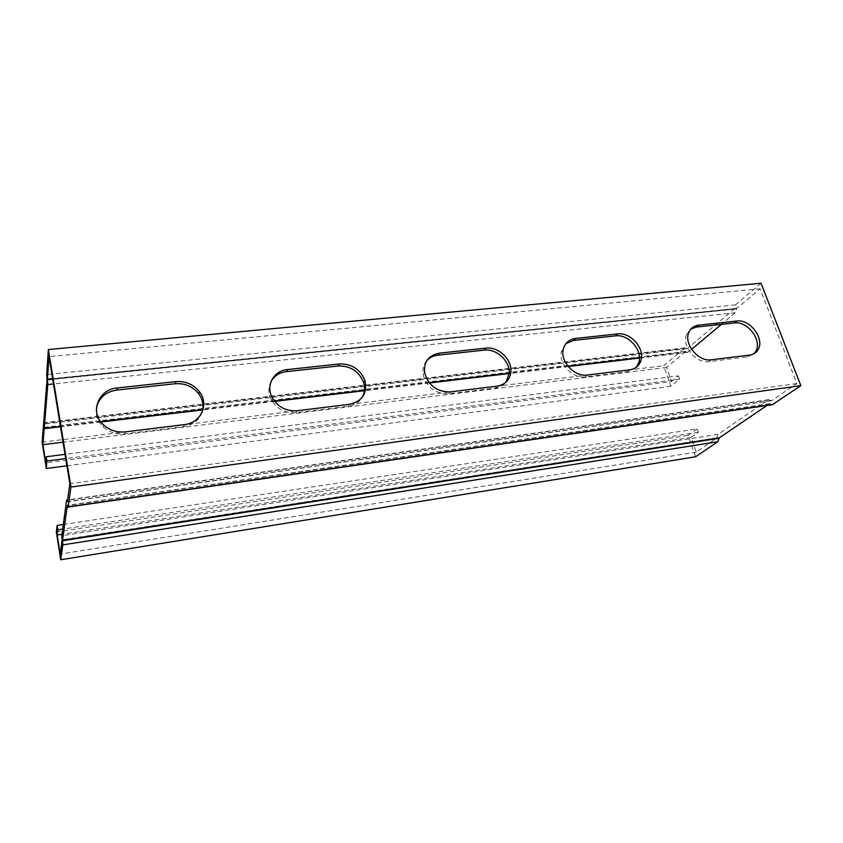 <?xml version="1.0" encoding="UTF-8"?>
<svg xmlns="http://www.w3.org/2000/svg" width="843" height="843" viewBox="0 0 843 843"><rect width="100%" height="100%" fill="white"/><g stroke="black" fill="none" stroke-linecap="round" stroke-linejoin="round"><path stroke-width="0.63" stroke-dasharray="4.21 3.16" d="M691.597 349.329L687.582 352.342L685.559 351.51L666.623 367.432L671.544 381.5L45.775 462.765M666.623 367.432L63.035 442.185M63.32 524.494L697.161 428.897L698.362 432.29L691.123 437.412L696.265 452.09L716.571 438.244L718.004 434.377L768.194 399.972L771.735 400.657L796.846 383.554L760.123 288.801L736.845 308.38L735.307 312.753L721.439 324.355M760.123 288.801L48.999 356.631M796.846 383.554L69.843 483.703M96.555 406.916C95.111 414.44 97.324 421.11 103.204 426.937C109.348 432.364 116.597 434.661 124.975 433.829L183.669 426.569C193.036 425.041 199.18 420.236 202.12 412.164M426.811 360.646C423.565 364.471 422.332 369.076 423.102 374.482C426.779 387.422 435.283 393.86 448.602 393.829L495.389 388.043C499.867 387.422 503.408 385.472 506.011 382.195M690.923 329.012L686.75 334.018C681.039 345.272 696.033 363.934 709.037 361.626L747.204 356.916L753.979 353.691M565.885 343.628L561.227 352.037C558.656 364.208 573.05 378.981 585.506 376.905L627.645 371.689L635.991 367.506M271.183 381.194C267.958 387.306 268.095 393.692 271.583 400.33C277.326 409.255 285.471 413.376 296.041 412.68L348.275 406.221C354.545 405.314 359.192 402.364 362.227 397.369M696.265 452.09L60.201 554.072M691.123 437.412L62.003 534.272M698.362 432.29L62.698 529.098M697.161 428.897L688.067 435.388L695.549 456.78M56.333 531.996L688.067 435.388M761.05 283.227L735.517 304.86L733.979 309.244L687.266 348.633L685.264 347.801L684.379 348.201L663.726 365.704L670.891 386.22L679.616 379.171L65.722 458.56M42.15 442.154L663.726 365.704M66.913 465.789L670.891 386.22M671.544 381.5L678.457 375.883L65.027 454.345M766.888 405.515L769.691 403.639L772.262 404.735M679.616 379.171L678.457 375.883M685.559 351.51L44.142 427.359M736.845 308.38L52.614 378.633M735.517 304.86L46.692 374.534M684.379 348.201L43.436 423.091M716.571 438.244L62.087 540.3M771.735 400.657L67.366 501.785M184.364 424.609L183.669 426.569M125.438 431.858L124.975 433.829M497.117 386.147L495.389 388.043M450.194 391.921L448.602 393.829M749.575 355.103L747.204 356.916M711.323 359.803L709.037 361.626M629.732 369.835L627.645 371.689M587.476 375.03L585.506 376.905M349.55 404.292L348.275 406.221M297.136 410.741L296.041 412.68M685.865 351.552L44.173 427.464M688.457 351.952L639.437 357.759M567.971 366.241L510.784 373.017M429.171 382.701L364.471 390.372M274.386 401.057L203.068 409.508M100.665 421.648L60.454 426.421M735.307 312.753L53.488 383.965M736.687 308.833L52.709 379.192M771.366 400.594L67.387 501.627M768.194 399.972L66.576 500.352M718.004 434.377L61.813 535.705M716.719 437.844L62.055 539.826M686.961 348.58L44.026 423.892M687.266 348.633L44.015 423.997M733.979 309.244L47.029 379.951M734.148 308.791L46.997 379.382M769.965 403.755L67.461 505.463M769.596 403.681L67.419 505.305M103.584 424.925L103.204 426.937M424.598 372.511L423.102 374.482M688.952 332.11L686.75 334.018M563.113 350.098L561.227 352.037M272.595 398.339L271.583 400.33M685.665 351.457L44.121 427.317M687.582 352.342L639.437 358.064M568.203 366.515L510.732 373.344M429.414 382.996L364.429 390.709M274.628 401.363L202.963 409.877M100.918 421.985L60.506 426.779M771.63 400.699L67.356 501.827M769.09 399.614L67.63 499.899M685.264 347.801L44.11 422.638M687.171 348.675L44.005 424.04M769.691 403.639L67.398 505.273"/><path stroke-width="1.26" d="M63.035 442.185L42.909 444.683L45.775 462.765L46.239 456.748L65.027 454.345M62.003 534.272L57.187 535.02L60.201 554.072L62.087 540.3L61.813 535.705L66.576 500.352L67.366 501.785L69.843 483.703L48.999 356.631L47.44 379.16L47.788 384.566L42.909 444.683M202.12 412.164C203.964 405.746 202.847 399.645 198.758 393.871C192.794 386.442 184.902 383.07 175.081 383.734L116.966 390.056C106.134 391.721 99.326 397.348 96.555 406.916M506.011 382.195L509.183 373.312C510.163 361.099 496.443 348.401 484.145 350.14L437.707 355.188C433.249 355.714 429.624 357.537 426.811 360.646M753.979 353.691L755.507 351.731C762.831 341.13 747.836 320.751 734.443 322.943L696.476 327.063L690.923 329.012M635.991 367.506L638.594 363.08C643.451 351.109 628.752 333.817 615.538 335.862L573.661 340.414L565.885 343.628M362.227 397.369C364.745 392.827 365.219 387.906 363.649 382.606C359.023 371.278 350.53 365.746 338.191 366.01L286.399 371.637C279.57 372.522 274.502 375.704 271.183 381.194M62.698 529.098L57.819 529.847L57.187 535.02M63.32 524.494L57.113 525.421L56.333 531.996L60.717 559.773L695.549 456.78L717.825 441.732L719.258 437.875L766.888 405.515M70.949 487.064L48.367 349.55L761.05 283.227L800.85 385.673L70.949 487.064L68.178 506.78L67.377 505.305L62.54 540.289L62.814 544.884L60.717 559.773M175.734 381.626C185.586 380.962 193.511 384.355 199.506 391.805C209.391 404.208 200.971 423.06 184.364 424.609L125.438 431.858C117.029 432.68 109.748 430.373 103.584 424.925C89.242 412.512 98.304 389.181 117.398 387.928L175.734 381.626L175.081 383.734M485.821 348.138C498.15 346.41 511.912 359.139 510.932 371.394C510.099 379.698 505.484 384.619 497.117 386.147L450.194 391.921C436.832 391.953 428.297 385.483 424.598 372.511C423.808 361.636 428.687 355.188 439.235 353.164L485.821 348.138L484.145 350.14M736.75 321.035C750.175 318.865 765.223 339.297 757.899 349.908C756.034 352.859 753.263 354.597 749.575 355.103L711.323 359.803C698.289 362.111 683.23 343.396 688.952 332.11C690.838 328.064 694.084 325.746 698.689 325.145L736.75 321.035L734.443 322.943M617.571 333.912C630.806 331.879 645.559 349.213 640.701 361.215C638.825 366.136 635.169 369.013 629.732 369.835L587.476 375.03C575 377.106 560.553 362.29 563.113 350.098C564.547 343.354 568.698 339.466 575.569 338.443L617.571 333.912L615.538 335.862M339.402 363.955C351.784 363.691 360.309 369.245 364.966 380.614C367.516 393.365 362.385 401.257 349.55 404.292L297.136 410.741C286.536 411.426 278.348 407.295 272.595 398.339C265.239 386.083 273.438 370.625 287.442 369.561L339.402 363.955L338.191 366.01M48.367 349.55L46.692 374.534L47.029 379.951L42.15 442.154L46.312 468.508L66.913 465.789M65.722 458.56L46.913 460.995L46.239 456.748M46.312 468.508L46.913 460.995M68.051 507.075L772.262 404.735L800.85 385.673M721.439 324.355L691.597 349.329M57.113 525.421L57.819 529.847M52.614 378.633L47.44 379.16M717.825 441.732L62.814 544.884M773.147 404.387L68.178 506.78M117.398 387.928L116.966 390.056M439.235 353.164L437.707 355.188M698.689 325.145L696.476 327.063M575.569 338.443L573.661 340.414M287.442 369.561L286.399 371.637M639.437 357.759L567.971 366.241M510.784 373.017L509.288 373.196M509.183 373.207L429.171 382.701M364.471 390.372L274.386 401.057M203.068 409.508L100.665 421.648M60.454 426.421L44.7 428.286M53.488 383.965L47.788 384.566M52.709 379.192L47.482 379.729M719.258 437.875L62.54 540.289M719.1 438.276L62.572 540.774M199.506 391.805L198.758 393.871M510.932 371.394L509.183 373.312M757.899 349.908L755.507 351.731M640.701 361.215L638.594 363.08M364.966 380.614L363.649 382.606M639.437 358.064L568.203 366.515M510.732 373.344L429.414 382.996M364.429 390.709L274.628 401.363M202.963 409.877L100.918 421.985M60.506 426.779L44.595 428.676M67.63 499.899L66.702 500.036M44.11 422.638L43.53 422.701"/></g></svg>
